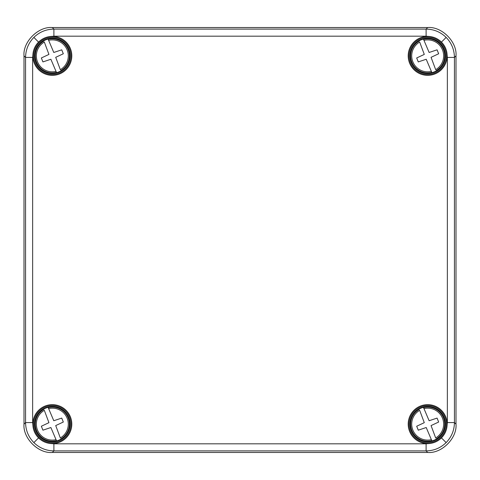<?xml version="1.0" encoding="UTF-8"?>
<svg xmlns="http://www.w3.org/2000/svg" width="480" height="480" viewBox="0 0 480 480"><rect width="100%" height="100%" fill="white"/><g stroke="black" fill="none" stroke-linecap="round" stroke-linejoin="round"><path stroke-width="0.72" d="M436.182 70.95A17.316 17.316 0 0 1 431.904 72.66L426.216 59.262L418.266 61.914L416.688 57.972L424.284 54.414L419.67 42.048A15.972 15.972 0 0 0 431.4 71.4L431.802 72.396A17.034 17.034 0 0 1 419.268 41.052L419.166 40.788A17.316 17.316 0 0 1 423.438 39.078L429.126 52.476L437.076 49.824L438.654 53.766L431.064 57.324L435.678 69.69A15.972 15.972 0 0 0 423.942 40.338L423.546 39.342A17.034 17.034 0 0 1 436.074 70.686L436.182 70.95M434.244 72.306A17.706 17.706 0 0 0 444.114 49.296A17.706 17.706 0 0 0 421.098 39.432A17.706 17.706 0 0 0 411.234 62.442A17.706 17.706 0 0 0 434.244 72.306M441.444 42.096C438.192 38.91 434.31 37.044 429.792 36.51A19.476 19.476 0 0 0 408.198 55.866A19.476 19.476 0 0 0 427.674 75.342A19.476 19.476 0 0 0 447.03 53.754C446.496 49.23 444.63 45.348 441.444 42.096L446.136 37.404C451.542 42.984 454.308 49.662 454.434 57.432L454.434 422.568C454.308 430.338 451.542 437.016 446.136 442.596C440.556 448.002 433.878 450.768 426.108 450.894L53.892 450.894C46.122 450.768 39.444 448.002 33.864 442.596C28.458 437.016 25.692 430.338 25.566 422.568L25.566 57.432C25.692 49.662 28.458 42.984 33.864 37.404C39.444 31.998 46.122 29.232 53.892 29.106L426.108 29.106C433.878 29.232 440.556 31.998 446.136 37.404M427.68 27.54C441.69 26.274 457.266 41.85 456 55.866L456 424.134C457.266 438.15 441.69 453.726 427.68 452.46L52.32 452.46C38.31 453.726 22.734 438.15 24 424.134L24 55.866C22.734 41.85 38.31 26.274 52.32 27.54L427.68 27.54L426.108 29.106L426.108 36.186L53.892 36.186L50.208 36.51C45.69 37.044 41.808 38.91 38.556 42.096C35.37 45.348 33.504 49.23 32.97 53.754L32.646 57.432L32.646 422.568L32.97 426.246C33.504 430.77 35.37 434.652 38.556 437.904C41.808 441.09 45.69 442.956 50.208 443.49A19.476 19.476 0 0 0 71.802 424.134A19.476 19.476 0 0 0 52.326 404.658A19.476 19.476 0 0 0 32.97 426.246M50.208 443.49L53.892 443.814L426.108 443.814L429.792 443.49C434.31 442.956 438.192 441.09 441.444 437.904C444.63 434.652 446.496 430.77 447.03 426.246L447.354 422.568L454.434 422.568L456 424.134M429.792 443.49A19.476 19.476 0 0 1 408.198 424.134A19.476 19.476 0 0 1 427.674 404.658A19.476 19.476 0 0 1 447.03 426.246M427.674 442.758A18.624 18.624 0 0 1 409.05 424.134A18.624 18.624 0 0 1 427.674 405.504A18.624 18.624 0 0 1 446.298 424.134A18.624 18.624 0 0 1 427.674 442.758M427.674 74.496A18.624 18.624 0 0 0 446.298 55.866A18.624 18.624 0 0 0 427.674 37.242A18.624 18.624 0 0 0 409.05 55.866A18.624 18.624 0 0 0 427.674 74.496M50.208 36.51A19.476 19.476 0 0 1 71.802 55.866A19.476 19.476 0 0 1 52.326 75.342A19.476 19.476 0 0 1 32.97 53.754M52.326 37.242A18.624 18.624 0 0 1 70.95 55.866A18.624 18.624 0 0 1 52.326 74.496A18.624 18.624 0 0 1 33.702 55.866A18.624 18.624 0 0 1 52.326 37.242M52.326 405.504A18.624 18.624 0 0 0 33.702 424.134A18.624 18.624 0 0 0 52.326 442.758A18.624 18.624 0 0 0 70.95 424.134A18.624 18.624 0 0 0 52.326 405.504M436.182 439.212A17.316 17.316 0 0 1 431.904 440.922L426.216 427.524L418.266 430.176L416.688 426.234L424.284 422.676L419.67 410.31A15.972 15.972 0 0 0 431.4 439.662L431.802 440.658A17.034 17.034 0 0 1 419.268 409.314L419.166 409.05A17.316 17.316 0 0 1 423.438 407.34L429.126 420.738L437.076 418.086L438.654 422.028L431.064 425.586L435.678 437.952A15.972 15.972 0 0 0 423.942 408.6L423.546 407.604A17.034 17.034 0 0 1 436.074 438.948L436.182 439.212M434.244 440.568A17.706 17.706 0 0 0 444.114 417.558A17.706 17.706 0 0 0 421.098 407.694A17.706 17.706 0 0 0 411.234 430.704A17.706 17.706 0 0 0 434.244 440.568M60.834 439.212A17.316 17.316 0 0 1 56.562 440.922L50.874 427.524L42.924 430.176L41.346 426.234L48.936 422.676L44.322 410.31A15.972 15.972 0 0 0 56.058 439.662L56.454 440.658A17.034 17.034 0 0 1 43.926 409.314L43.818 409.05A17.316 17.316 0 0 1 48.096 407.34L53.784 420.738L61.734 418.086L63.312 422.028L55.716 425.586L60.33 437.952A15.972 15.972 0 0 0 48.6 408.6L48.198 407.604A17.034 17.034 0 0 1 60.732 438.948L60.834 439.212M58.902 440.568A17.706 17.706 0 0 0 68.766 417.558A17.706 17.706 0 0 0 45.756 407.694A17.706 17.706 0 0 0 35.886 430.704A17.706 17.706 0 0 0 58.902 440.568M60.834 70.95A17.316 17.316 0 0 1 56.562 72.66L50.874 59.262L42.924 61.914L41.346 57.972L48.936 54.414L44.322 42.048A15.972 15.972 0 0 0 56.058 71.4L56.454 72.396A17.034 17.034 0 0 1 43.926 41.052L43.818 40.788A17.316 17.316 0 0 1 48.096 39.078L53.784 52.476L61.734 49.824L63.312 53.766L55.716 57.324L60.33 69.69A15.972 15.972 0 0 0 48.6 40.338L48.198 39.342A17.034 17.034 0 0 1 60.732 70.686L60.834 70.95M58.902 72.306A17.706 17.706 0 0 0 68.766 49.296A17.706 17.706 0 0 0 45.756 39.432A17.706 17.706 0 0 0 35.886 62.442A17.706 17.706 0 0 0 58.902 72.306M429.792 36.51L426.108 36.186M38.556 42.096L33.864 37.404M24 55.866L25.566 57.432L32.646 57.432M441.444 437.904L446.136 442.596M38.556 437.904L33.864 442.596M53.892 443.814L53.892 450.894L52.32 452.46M447.354 422.568L447.354 57.432L447.03 53.754M24 424.134L25.566 422.568L32.646 422.568M427.68 452.46L426.108 450.894L426.108 443.814M456 55.866L454.434 57.432L447.354 57.432M52.32 27.54L53.892 29.106L53.892 36.186"/></g></svg>
